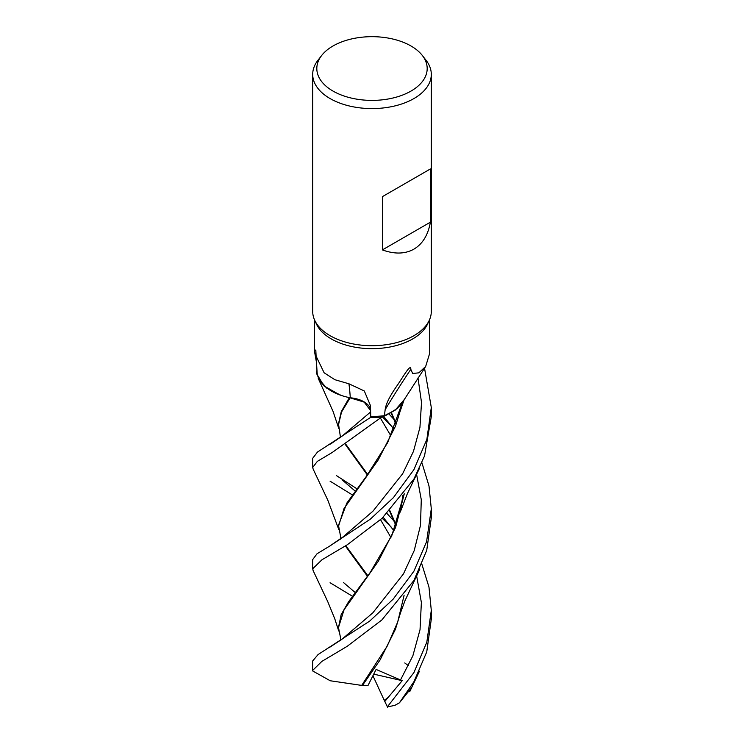 <?xml version="1.0" encoding="UTF-8"?>
<svg xmlns="http://www.w3.org/2000/svg" width="744" height="744" viewBox="0 0 744 744"><rect width="100%" height="100%" fill="white"/><g stroke="black" fill="none" stroke-linecap="round" stroke-linejoin="round"><path stroke-width="1.12" d="M381.812 417.003L395.064 410.279L404.076 399.788L395.073 410.279L381.886 416.975A59.269 34.215 180 0 1 370.503 417.449L370.661 412.39L370.503 417.468L317.502 452.036L312.703 458.276L312.703 467.474L317.316 461.392L332.261 452.454L381.812 417.003A59.297 34.233 180 0 1 370.503 417.468M370.624 410.623L364.207 402.141L349.689 397.677A49.03 28.309 180 0 1 339.72 394.878A49.03 28.309 180 0 1 317.158 373.228L316.088 356.116L324.105 372.763L334.856 379.7L348.917 383.783L364.309 390.972L370.391 405.452L370.754 416.445A57.521 33.21 180 0 0 384.397 415.663L385.159 409.665C385.838 403.899 389.977 395.659 397.575 384.946C403.229 376.613 410.93 362.96 410.818 369.34L412.669 373.488L418.853 372.837L425.68 366.429L429.521 353.837L429.521 319.79M341.012 395.334L326.756 388.163L318.246 378.408L326.737 388.154L341.012 395.334M317 370.447A59.297 34.233 180 0 0 316.451 371.265L316.451 371.312A59.269 34.215 180 0 1 317 370.493A59.269 34.215 180 0 0 316.451 371.312L316.758 373.99L324.086 385.969L339.72 394.878M422.378 55.53L426.135 60.366A59.297 34.233 180 0 1 431.297 74.344L431.297 311.466A59.297 34.233 180 0 1 429.297 320.273A59.297 34.233 180 0 1 413.934 335.674A59.297 34.233 180 0 1 356.608 344.528A59.297 34.233 180 0 1 314.703 320.273A59.297 34.233 180 0 1 312.703 311.466L312.703 74.344A59.297 34.233 180 0 1 317.865 60.366L321.622 55.53A55.186 31.862 180 0 1 332.977 46.007A55.186 31.862 180 0 1 422.378 55.53A55.186 31.862 180 0 1 411.023 91.066A55.186 31.862 180 0 1 340.706 94.776A55.186 31.862 180 0 1 321.622 55.53M429.297 320.273L427.577 324.003A57.521 33.21 180 0 1 412.669 338.939A57.521 33.21 180 0 1 357.074 347.532A57.521 33.21 180 0 1 316.423 324.003L314.703 320.273M431.297 74.344A59.297 34.233 180 0 1 413.934 98.552A59.297 34.233 180 0 1 349.308 105.974A59.297 34.233 180 0 1 312.703 74.344M430.385 168.944L430.385 222.196C428.107 234.965 422.62 243.939 413.934 249.128C405.089 254.067 394.571 254.327 382.379 249.91L382.379 196.649L430.385 168.944L382.379 196.649M316.712 363.714L314.479 351.28L315.819 349.987L316.088 356.116M385.159 409.665A1021.791 952.534 -17.6 0 1 410.818 369.34M425.68 366.429L402.802 401.834A49.03 28.309 180 0 1 384.397 415.663M370.67 412.52L370.503 417.449A59.269 34.215 180 0 0 381.886 416.975L385.755 415.487L397.259 408.54L404.066 399.788M349.689 397.677A49.03 28.309 180 0 0 350.275 397.798A24.115 13.922 180 0 1 370.586 409.219M370.614 410.521L364.16 402.086L349.978 397.826M350.275 397.798A1003.396 167.288 116 0 0 348.917 383.783M430.385 222.196L382.379 249.91M352.544 596.307L330.066 582.738M413.934 469.603L393.39 497.662L370.307 519.173L329.862 545.994L317.046 553.75L312.703 559.562L312.703 568.779L321.957 559.776L347.308 544.748L382.091 518.298L413.934 479.034L424.526 455.942L431.297 416.659L431.297 407.479L426.879 439.323L413.934 469.603M313.168 570.676L312.703 568.779M313.15 469.111L312.703 467.474M421.913 564.305L428.972 587.1L431.297 610.387L426.833 642.146L413.934 672.567L387.392 706.8A59.297 34.233 180 0 0 394.999 705.293L399.416 702.82L413.934 681.699L426.749 651.893L431.297 619.12M421.913 462.749L429 485.99L431.297 508.803L426.582 541.706L413.924 571.178L393.148 599.162L369.675 621.11L318.069 654.562L312.703 660.932L312.703 670.372L321.817 661.425L347.16 646.331L381.849 619.975L413.924 580.469L426.731 550.346L431.297 517.833M404.132 595.154L397.677 622.096L387.178 646.155L361.696 685.41L330.215 680.76L312.759 670.995L312.703 670.372M424.526 368.131L431.297 407.479M391.028 526.882L382.156 518.233M352.34 494.89L330.066 481.173M404.764 662.951L408.512 665.75M411.739 687.447L399.416 702.82M367.852 575.716L345.839 545.696M340.082 539.67L340.631 536.712L338.492 525.32L346.834 503.065L366.55 476.095L387.661 442.624L402.188 403.136M367.434 576.265L345.383 545.984M338.501 526.315L344.016 508.552L378.231 459.913L395.455 426.219L401.807 405.861M342.928 537.019L372.967 511.165L402.616 473.798L413.478 451.348L419.951 427.363L421.513 402.485L417.998 377.961L421.513 402.485L419.951 427.363L413.478 451.348L402.616 473.798L372.967 511.165L342.928 537.01L329.862 545.994M396.096 524.939L389.837 510.579M367.713 474.458L345.755 444.196M340.51 437.677L338.492 423.764L341.273 411.646L349.336 397.612M391.995 426.628L382.323 416.826M387.624 707.293L384.276 700.402L388.21 697.361L402.188 680.676L376.101 669.433L367.954 685.587L362.393 685.522L380.044 660.002L395.427 629.275L401.834 608.452M336.465 475.611L356.888 488.771M386.973 513.527L394.181 521.163M338.492 424.843L341.515 412.102L350.108 397.854M357.418 399.193L359.389 399.835M395.882 525.515L389.512 510.923M367.35 474.96L345.3 444.484M400.439 680.118L412.864 655.808L420.034 629.647L421.374 602.463L416.594 575.698L421.374 602.463L420.034 629.647L412.864 655.808L400.439 680.118M393.883 530.658L383.16 517.285L393.883 530.658M342.77 480.419L355.148 491.049M342.24 436.031L370.652 411.916L342.24 436.021L330.541 444.038M362.393 685.522L361.333 685.345M388.973 413.99L393.892 419.291M340.389 640.5L340.585 638.054L338.483 627.536L344.044 609.81L378.371 561.162L395.576 527.431L404.29 493.737M395.854 424.117L391.065 412.864M341.71 639.449L372.818 612.842L403.471 573.894L414.222 550.569L420.49 525.366L421.281 499.708L416.556 474.216L421.281 499.708L420.49 525.366L414.222 550.569L403.471 573.894L372.818 612.842L341.794 639.384L329.415 647.457M393.836 429.149L383.681 416.324L393.836 429.149M391.437 412.641L396.05 423.606M404.122 493.951L391.976 535.15L370.261 572.406L348.471 601.915L341.171 614.618L338.483 627.536M384.276 700.402L372.93 675.747M402.188 680.676L373.739 674.138M384.834 701.415L388.21 697.361M314.479 351.28L314.479 319.79M409.73 691.688L419.439 671.218M313.066 468.925L327.844 500.247L338.706 529.319M400.346 410.66L404.262 399.351M343.449 582.515L355.241 592.559M401.676 403.853L400.17 411.265M400.384 613.13L404.931 600.827L419.839 569.086M318.302 378.519L333.079 411.46L338.743 428.33M380.556 519.731L390.926 537.466M380.491 418.221L390.898 435.882M402.867 495.578L400.328 511.863M313.112 570.555L327.723 601.58L334.763 618.757L338.734 631.014M400.253 512.123L407.321 493.793L419.3 468.673M431.297 508.803L431.297 518.252M431.297 610.387L431.297 619.566"/></g></svg>
